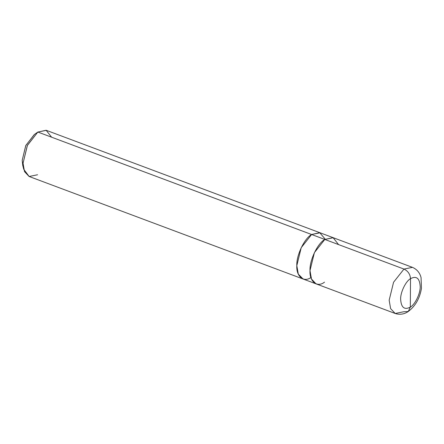 <?xml version="1.0" encoding="UTF-8"?>
<svg xmlns="http://www.w3.org/2000/svg" width="444" height="444" viewBox="0 0 444 444"><rect width="100%" height="100%" fill="white"/><g stroke="black" fill="none" stroke-linecap="round" stroke-linejoin="round"><path stroke-width="0.67" d="M338.567 244.589L333.089 237.657L324.814 239.444L403.973 269.07C407.975 270.99 410.156 274.187 410.517 278.654L410.317 307.12C404.434 310.151 401.21 307.575 400.649 299.411C400.26 292.657 405.688 281.246 410.517 278.654C405.688 281.246 400.26 292.657 400.649 299.411C401.21 307.575 404.434 310.151 410.317 307.12L408.28 311.477L410.317 307.12L410.517 278.654C416.405 275.624 419.624 278.194 420.191 286.363C420.573 293.112 415.146 304.529 410.317 307.12C415.146 304.529 420.573 293.112 420.191 286.363C419.624 278.194 416.405 275.624 410.517 278.654C410.156 274.187 407.975 270.99 403.973 269.07L393.567 282.24L389.166 300.2L390.609 308.624L395.188 313.481L390.609 308.624L389.166 300.2L393.567 282.24L403.973 269.07L412.454 267.355L403.973 269.07L324.814 239.444C317.565 243.329 309.429 260.45 310.006 270.579C309.279 281.579 317.255 287.94 324.514 282.145C317.26 287.934 309.279 281.574 310.012 270.574C309.429 260.45 317.571 243.334 324.814 239.444L333.294 237.729L320.102 232.795L311.616 234.504L324.814 239.444L311.616 234.51C304.373 238.395 296.237 255.516 296.82 265.64C296.087 276.634 304.062 282.995 311.322 277.2M395.188 313.481L403.674 311.766L408.28 311.477C405.966 313.12 401.248 315.456 395.188 313.481L316.034 283.855L311.449 278.999L310.006 270.579L314.408 252.614L324.814 239.444M316.034 283.855L302.841 278.915L298.257 274.059L296.82 265.64L301.215 247.68L311.616 234.51L301.21 247.674L296.814 265.64L298.257 274.059L303.058 278.993L298.312 274.192L296.814 265.64L301.21 247.674L311.616 234.504L320.102 232.795L46.343 130.342L37.862 132.051L311.616 234.504L320.102 232.789M302.836 278.921L29.076 176.468L24.498 171.606L23.055 163.187L27.456 145.227L37.862 132.051L27.323 145.51L23.055 163.187L23.71 169.225L29.143 176.49L37.562 174.753M23.71 169.225L22.744 165.357L22.2 160.323L25.752 145.588L34.266 134.56L37.535 132.273M37.218 132.501L37.862 132.051L37.218 132.501M34.538 134.377L25.863 145.355L22.2 160.323L23.299 167.094M325.23 239.172L319.713 232.667L311.616 234.51L37.862 132.051L46.137 130.27L51.615 137.202M333.294 237.729L412.454 267.355C418.431 269.902 420.418 274.88 421.062 277.65L421.461 288.306C419.774 298.385 415.384 306.11 408.28 311.477"/></g></svg>
